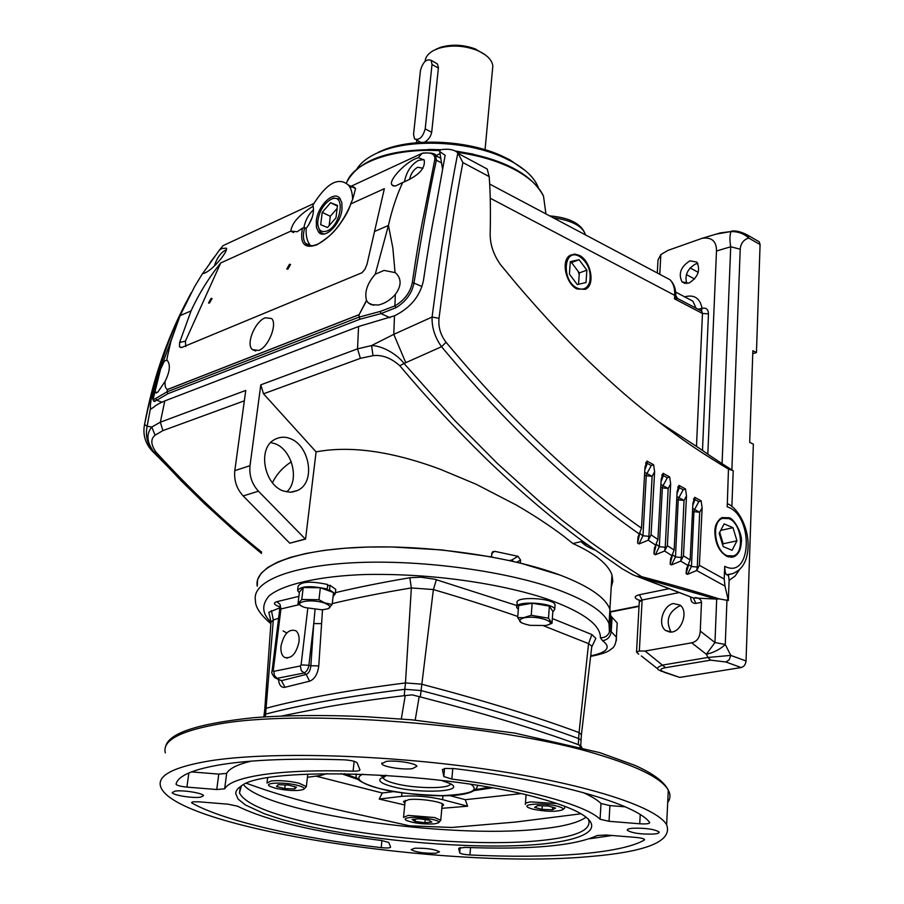 <?xml version="1.0" encoding="UTF-8"?>
<svg xmlns="http://www.w3.org/2000/svg" width="904" height="904" viewBox="0 0 904 904"><rect width="100%" height="100%" fill="white"/><g stroke="black" fill="none" stroke-linecap="round" stroke-linejoin="round"><path stroke-width="1.36" d="M286.67 491.923C300.196 480.532 291.913 449.424 274.884 443.661L270.85 442.564M290.116 438.564C309.541 445.378 316.242 482.318 297.518 490.499L290.466 492.239L283.483 491.041C264.002 484.736 256.917 447.503 275.279 439.186C280.285 436.79 285.223 436.587 290.116 438.564M270.872 623.737C260.25 614.607 255.109 606.81 255.448 600.358C251.572 581.509 290.93 565.328 357.577 562.559C424.078 559.745 508.692 571.52 559.113 590.21C588.154 601.183 604.799 612.381 609.025 623.805L609.895 609.33C605.691 597.668 589.125 586.255 560.175 575.113C509.924 556.141 425.569 544.321 359.25 547.349C292.772 550.321 253.47 566.944 257.267 586.188L257.617 579.645L261.098 573.362L267.742 567.486L277.517 562.13L290.342 557.418L306.038 553.463L324.366 550.355L344.989 548.208L367.521 547.056L391.488 546.954L441.694 549.914L491.245 556.875L492.578 551.813L494.77 551.338L518.015 556.31L520.568 560.028L520.331 563.068L560.175 575.113C589.125 586.255 605.691 597.668 609.895 609.33L610.765 615.296L609.194 620.991M587.159 544.536L581.102 541.609L572.921 543.541L562.955 535.631C549.316 525.405 533.857 515.257 516.579 505.189L476.227 484.295L440.327 469.289C391.726 451.243 350.323 445.446 316.095 451.876L305.563 539.078L289.766 543.214L243.176 495.934C236.645 488.781 233.865 480.352 234.803 470.656L245.752 390.438L160.347 422.191L164.799 400.924L358.572 326.513L357.532 348.865L371.555 345.554C381.895 345.656 396.766 353.814 404.043 363.453L399.817 365.758C426.846 397.941 455.785 429.095 486.646 459.209C518.772 490.228 550.785 517.574 582.684 541.236L622.223 568.808L632.698 574.707L636.337 576.176L641.614 576.662L640.654 577.498L636.337 576.176M291.348 461.82C282.703 467.424 276.387 474.442 272.398 482.86M673.423 603.544L680.057 605.104C688.554 611.115 682.091 630.653 672.056 632.043L665.649 630.54C657.05 624.562 663.378 605.092 673.423 603.544M671.13 632.156C665.355 620.867 668.18 612.11 679.616 605.895L680.769 605.748M741.269 542.626C743.065 534.479 733.924 518.015 728.929 517.743L721.934 517.608C717.211 520.715 714.849 525.337 714.849 531.473C715.143 543.677 719.301 552.05 727.324 556.582L733.63 556.853C738.24 554.853 740.783 550.118 741.269 542.626M689.921 260.815L696.916 262.137C700.668 270.341 697.978 277.347 688.848 283.155L681.989 281.867C678.169 273.709 680.814 266.691 689.921 260.815M686.78 283.607C684.475 275.313 687.435 268.759 695.662 263.934L697.865 263.459M579.374 255.369C590.696 260.781 595.725 284.839 585.385 289.325L576.978 288.975C565.825 283.867 560.514 260.126 570.322 255.222L574.797 254.069L579.374 255.369M579.215 274.658L578.119 271.302M538.287 187.478C534.682 178.031 525.834 169.387 511.732 161.533L502.793 157.172C467.978 141.352 413.569 138.594 382.268 150.9L375.894 153.601C366.64 158.064 360.176 163.375 356.504 169.556M316.095 451.876L263.505 393.805L360.402 358.346L373.024 355.656L371.555 345.554L393.782 334.356L432.078 317.055C440.836 250.046 449.424 195.32 457.842 152.889C454.294 149.522 448.429 148.493 440.271 149.804L439.694 151.589L442.621 169.5M435.762 155.601L440.056 153.623M215.129 256.103L217.502 252.792M513.608 561.474L511.607 560.107L518.015 556.31M509.178 560.48L511.607 560.107M491.245 556.83L492.985 557.192M637.286 576.481L693.266 597.939L696.012 603.375C692.577 603.601 690.792 601.589 690.645 597.329L690.656 597.126M688.622 564.785L691.458 566.492L693.922 511.664L692.532 510.918M688.622 564.842L686.068 573.588L687.413 574.368L691.458 566.492L697.289 567.068L696.656 570.537L687.413 574.368M672.632 554.886L675.48 556.943L678.237 499.856L676.757 499.064M672.486 555.112L670.101 564.085L671.469 564.921L675.48 556.943L681.356 557.519L680.723 561.124L671.469 564.921M656.44 544.298L659.321 546.694L662.338 487.889L660.767 487.041M656.191 544.705L653.954 553.881L655.332 554.773L659.321 546.694L665.231 547.282L664.587 551.011L655.332 554.773M640.066 532.964L640.021 533.71L642.959 535.744L646.247 475.764L644.575 474.86M639.693 533.563L637.602 542.988L639.004 543.937L642.959 535.744L648.914 536.332L648.213 540.219L639.004 543.937M360.402 358.346L357.532 348.865L260.804 384.833L250.001 465.696C249.075 475.47 251.888 483.968 258.442 491.2L305.247 538.965L289.766 543.214M640.043 577.34L693.266 597.939L716.25 599.069L640.654 577.498M686.068 573.588L686.588 568.729L690.159 559.915L683.469 555.87L680.757 561.09M670.101 564.085L670.587 558.921L674.135 550.05L667.367 545.711L664.587 550.999L672.045 555.745M653.954 553.881L654.383 548.434L657.909 539.485L651.061 534.84L648.27 540.174L655.807 545.248M637.602 542.988L637.998 537.225L641.49 528.173C576.368 482.397 511.235 420.439 446.09 342.288C440.497 335 438.146 326.999 439.028 318.298C446.858 256.352 454.814 204.451 462.893 162.573L489.188 176.608L487.199 169.014L482.792 166.652M716.25 599.069L719.279 598.9C694.95 591.284 669.062 583.871 641.614 576.662C623.421 565.169 613.511 558.593 591.397 542.705L562.401 520.489L540.332 502.274L497.098 463.198L454.904 420.665L404.043 363.453L441.559 346.707C507.528 425.614 573.464 488.058 639.377 534.027M373.024 355.656C382.177 354.594 391.104 357.961 399.817 365.758M261.663 552.118C225.548 523.009 190.315 489.674 155.974 452.09L154.008 452.09C146.742 442.418 145.996 434.067 151.759 427.038L155.104 435.174L162.889 430.62L244.329 400.822M155.974 452.09C150.765 444.598 150.482 438.96 155.104 435.174M261.493 553.474L234.565 530.987L204.372 503.551L181.229 480.826L153.861 451.977C147.375 444.497 145.137 435.909 147.137 426.191L151.759 427.038L160.347 422.191L162.889 430.62M661.423 670.949L664.451 672.101C659.389 670.226 659.762 668.757 665.536 667.672L645.094 651.027L691.696 642.823L706.34 654.259L714.962 642.529L725.268 644.495C720.138 649.332 713.821 652.586 706.34 654.259L707.968 657.457L730.771 655.389L729.257 659.75L725.901 661.999L741.178 667.536L679.74 677.412L663.785 672.147M489.188 176.608C490.33 191.546 490.68 209.965 490.217 231.865C489.663 243.006 492.996 253.821 500.24 264.296L516.76 284.251C554.322 328.141 585.713 360.357 625.432 394.856C643.919 410.778 664.372 426.631 686.78 442.406C700.973 452.316 721.821 465.244 728.466 469.086L727.211 506.828C754.162 515.235 751.812 580.357 724.737 566.311L724.692 567.011C724.985 571.69 725.607 574.255 726.567 574.707L727.121 574.921C728.138 574.277 728.793 576.085 729.099 580.357L728.341 600.55L724.974 586.097L724.206 579.035L699.391 565.328L702.125 507.743L699.685 512.24L694.588 509.483L698.826 501.652L695.006 499.584L692.803 505.325M683.469 555.87L686.498 495.889L684.034 500.432L678.904 497.652L683.175 489.787L679.299 487.674L677.028 493.607M667.367 545.711L670.666 483.9L668.192 488.476L663.027 485.685L667.321 477.753L663.4 475.606L661.05 481.753M651.061 534.84L654.62 471.752L652.123 476.351L646.936 473.549L651.264 465.56L647.287 463.379L644.857 469.764M726.567 574.707L732.568 573.735C737.099 571.486 742.828 568.887 746.308 558.254C753.371 533.111 738.172 507.652 727.675 503.867L727.166 504.918M684.712 296.862L685.085 296.727C694.441 294.399 700.091 298.297 702.046 308.422L702.34 308.332C706.205 307.518 708.25 309.36 708.465 313.846L702.487 450.373L696.476 446.384L702.464 313.462L674.497 298.84L675.672 295.857L676.983 298.535L674.497 298.84L674.689 294.975C674.938 288.489 673.423 283.438 670.135 279.799L662.892 275.957M701.097 310.716L702.046 308.422L697.99 309.202M594.538 549.869C588.165 547.338 583.69 544.581 581.102 541.609M572.921 543.541C595.024 553.553 608.03 564.006 611.974 574.91L612.822 581.204L611.24 587.159M716.273 234.102L731.02 231.537L720.296 232.904M731.641 231.13L731.336 231.164C735.754 230.339 741.269 231.729 747.89 235.322L748.738 238.068C744.161 233.695 738.263 231.526 731.02 231.537C729.697 235.006 729.596 240.091 730.714 246.769L722.081 463.673L707.821 454.226L716.499 251.007C716.533 241.198 711.731 236.961 702.114 238.317L668.067 250.351L660.847 254.566L657.999 260.013L657.287 272.985M746.501 234.509L759.236 241.809L760.083 244.543L756.445 352.571L752.761 353.679M760.083 244.543L748.738 238.068C743.585 239.662 740.749 243.379 740.218 249.21L730.714 246.769L716.499 251.007M740.218 249.21L731.878 469.91L722.081 463.673M728.375 504.262L727.675 503.867M728.466 469.086L733.212 470.701L731.867 506.635M739.845 569.158L735.054 576.119L729.099 580.357M728.341 600.55L719.279 598.9M741.178 667.536C744.003 666.723 745.63 664.53 746.037 660.982L753.36 444.135L749.698 442.406L752.862 350.707L756.445 352.571M695.312 597.533C699.131 598.086 701.199 599.68 701.493 602.313L696.012 603.375M691.696 642.823C696.894 641.625 699.741 637.716 700.261 631.105L701.493 602.313M205.863 504.963L151.363 450.113C144.979 442.508 142.708 433.999 144.538 424.575C152.403 381.409 166.144 340.853 185.795 302.919M151.318 450.068L153.861 451.977M699.391 565.328L696.735 570.469M702.125 507.743L701.108 500.805L698.826 501.652M701.108 500.805L694.701 497.313L695.006 499.584M694.701 497.313L692.893 503.392L690.159 559.915M680.723 561.124L688.091 565.542M686.498 495.889L685.492 488.94L683.175 489.787M685.492 488.94L678.983 485.38L679.299 487.674M678.983 485.38L677.141 491.46L674.135 550.05M670.666 483.9L669.649 476.905L667.321 477.753M669.649 476.905L663.061 473.3L663.4 475.606M663.061 473.3L661.174 479.38L657.909 539.485M654.62 471.752L653.592 464.724L651.264 465.56M653.592 464.724L646.936 461.063L647.287 463.379M646.936 461.063L644.993 467.153L641.49 528.173M439.028 318.298L432.078 317.055C431.762 327.564 434.914 337.441 441.559 346.707L446.09 342.288M724.692 567.011L724.206 579.035M696.656 570.537L724.974 586.097M677.83 298.648L676.983 298.535M490.228 198.213L675.672 295.857L675.751 294.681M698.238 272.353L690.08 267.934M694.6 279.008L686.385 274.59M757.812 240.995L759.236 241.809M731.878 469.91L733.212 470.701M662.056 671.548L659.66 670.395C656.067 668.847 657.129 667.062 662.847 665.028L707.968 657.457L710.668 660.157L725.901 661.999M645.094 651.027L639.343 651.016L636.529 652.033L638.721 654.236M260.804 384.833L263.505 393.805M439.694 151.589L445.152 155.273L435.095 211.095C431.524 228.735 427.637 251.9 423.434 280.602C420.066 296.218 410.416 307.948 394.472 315.812L393.782 334.356L405.76 362.651M144.075 427.558L144.538 424.575L147.137 426.191L150.471 408.314C149.928 405.693 151.07 398.63 153.872 387.127C164.505 347.644 174.517 323.858 191.286 292.647M702.487 450.373L707.821 454.226M585.487 234.893L551.971 217.118M657.762 421.185L696.476 446.384M457.842 152.889L462.893 162.573M394.472 315.812L358.572 326.513M164.799 400.924C159.07 403.365 155.477 405.399 154.03 407.026L150.776 408.97M202.609 273.697L209.683 263.719M210.022 262.702L215.999 254.894M525.314 170.619L509.958 159.906L501.302 155.669C467.549 140.335 414.868 137.668 384.505 149.612L378.313 152.222M492.488 69.653L492.838 65.89C491.878 59.517 486.375 54.24 476.34 50.059C463.481 45.426 450.994 44.827 438.892 48.274L433.931 50.308C428.406 53.246 425.468 56.918 425.129 61.325M420.891 142.391L416.156 139.747M435.253 62.67L437.457 64.071L438.44 67.484L431.694 132.334C430.632 136.866 428.213 140.154 424.439 142.21M485.482 55.008L475.188 48.895C463.356 44.635 451.876 44.093 440.734 47.257L436.169 49.121M432.022 64.478L431.129 60.319C426.485 58.636 422.936 61.98 420.473 70.354L413.546 134.391L414.552 138.888C419.241 140.583 422.789 137.238 425.208 128.843L432.022 64.478L438.395 68.094M577.046 288.048C561.734 281.133 563.203 248.589 578.379 255.843L579.306 256.284C587.837 262.318 591.329 270.793 589.781 281.709C587.51 288.5 583.261 290.602 577.046 288.048M570.232 262.815L571.543 262.533L579.328 272.929L578.526 284.285M586.865 270.149L579.057 259.708L570.322 261.629L569.407 274.093L577.294 284.579L586.007 282.545L586.865 270.149L579.328 272.929M579.057 259.708L571.543 262.533M327.101 230.961C320.954 232.995 317.824 229.989 317.711 221.943C319.044 211.502 323.474 203.954 331.022 199.321L331.836 198.982C345.78 193.072 341.068 225.492 327.101 230.961M340.469 199.106L333.508 198.032L330.672 199.49M318.016 226.102L320.423 232.294L323.847 234.034M329.135 225.661L330.299 216.282L337.124 208.451M330.593 202.745L322.231 212.372L320.683 224.712L327.519 227.503L335.972 217.83L337.497 205.411L330.593 202.745L337.418 206.078M322.231 212.372L330.299 216.282M441.062 780.299L450.147 783.565C467.108 791.847 419.185 794.141 392.234 786.593C381.59 783.678 377.782 780.943 380.81 778.389L384.482 776.954L380.991 775.982L385.816 775.282M383.013 777.372L383.115 777.858C383.997 779.723 387.793 781.553 394.506 783.35C414.088 788.796 450.294 789.124 450.508 783.757M386.279 775.316L384.482 776.954M266.996 783.056L271.121 780.954C279.505 780.163 288.805 780.909 299.009 783.192L306.354 786.582L303.959 789.158M275.505 788.299L269.98 786.356C262.578 782.638 284.274 781.802 297.54 785.35C303.122 786.842 305.168 788.186 303.676 789.384C297.698 791.249 288.32 790.887 275.505 788.299M294.704 788.932L284.76 788.616L276.477 786.514L278.149 784.717L288.173 785.022L296.455 787.147L294.704 788.932L294.964 786.762M285.189 784.932L284.76 788.616M264.07 714.974L264.748 709.538L266.443 708.182C302.659 698.521 349 690.102 405.467 682.938L404.834 689.3C376.572 692.769 350.831 696.588 327.632 700.758C304.456 704.939 283.822 709.38 265.708 714.092L264.013 715.437L265.708 714.092C301.947 704.589 348.322 696.317 404.834 689.3L420.914 690.543L404.834 689.3L404.212 695.684C375.917 699.074 350.153 702.815 326.932 706.917L281.46 716.036M175.071 791.113C182.755 789.825 203.389 793.17 203.513 795.712L200.552 797.192C192.789 798.435 172.381 795.124 172.212 792.571L175.071 791.113M414.744 848.223C426.62 848.02 434.869 849.229 439.502 851.839L435.83 853.252C423.976 853.444 415.75 852.235 411.162 849.624L414.744 848.223M632.45 828.256C645.366 827.872 654.259 829.104 659.106 831.974C659.558 832.979 657.807 833.669 653.863 834.053C640.959 834.415 632.111 833.172 627.331 830.313C626.89 829.33 628.596 828.64 632.45 828.256M386.042 761.45C395.285 759.948 416.156 763.236 416.902 766.298L412.506 768.626C403.161 770.084 382.561 766.818 381.793 763.744L386.042 761.45M209.66 760.885C173.613 766.954 157.251 775.474 160.562 786.435C173.579 828.132 446.621 869.558 588.255 856.676C646.676 851.941 672.802 841.308 666.644 824.764C656.417 806.662 584.944 783.384 483.719 768.863C382.641 754.32 268.477 751.473 209.66 760.885M241.391 785.892L239.492 792.921C244.408 802.91 266.115 812.526 304.58 821.781C371.838 838.019 475.673 846.607 537.518 840.856C575.452 837.33 592.425 830.166 588.447 819.363L588.029 818.662M540.174 798.481C555.293 802.639 567.249 806.843 576.029 811.114C612.562 829.092 581.95 843.308 517.845 845.635C453.729 848.042 364.086 839.42 302.456 824.877L281.912 819.487L264.51 813.803L245.47 805.001L238.17 799.159L235.661 793.542L236.283 790.864L238.193 788.299L241.413 785.881C265.686 765.372 449.876 772.185 540.174 798.481M353.091 771.146C316.603 770.14 286.783 771.27 263.629 774.547C241.085 777.903 228.09 782.672 224.655 788.842L216.745 789.52L186.913 787.101C180.766 786.469 177.15 785.542 176.065 784.31L176.054 784.141C177.975 775.655 193.671 769.044 223.13 764.298C253.651 759.688 293.936 758.207 343.983 759.823C351.159 760.287 355.566 761.315 357.182 762.897L359.905 769.756C359.984 770.762 357.713 771.225 353.091 771.146L354.142 761.304M442.384 769.699L445.084 768.445L454.407 768.615C557.158 780.999 636.789 804.323 649.637 822.47L649.693 822.55C649.592 823.747 646.281 824.165 639.749 823.781L609.025 821.295L600.075 819.25C586.244 805.34 526.874 788.548 451.853 779.056L443.83 776.581L442.406 769.451M597.25 835.499L606.301 835.014L635.93 837.42C640.789 837.884 643.659 838.573 644.552 839.477L644.292 840.042C620.777 853.771 549.722 858.856 469.933 854.969C464.26 854.585 460.848 853.873 459.673 852.856L458.701 848.246L464.848 847.387C530.433 849.85 574.56 845.884 597.25 835.499M192.168 803.17L191.569 802.628L193.241 801.814L199.083 801.825L227.887 804.176L237.458 806.165C266.895 820.651 315.01 832.109 381.816 840.55L388.765 842.471L390.607 847.093C390.2 848.02 387.07 848.201 381.205 847.647C300.184 838.245 224.418 821.182 192.168 803.17L192.326 801.995M243.492 784.74C266.68 813.069 446.678 839.048 538.355 829.183C562.299 826.889 578.244 822.866 586.176 817.126M315.937 776.118L382.335 793.011L379.171 799.057L404.743 804.967M441.819 808.323L467.639 806.21L465.244 799.701L520.76 793.655M581.08 813.781L515.585 822.052L451.763 827.465L409.636 825.827C349.362 812.086 302.218 803.78 246.6 783.35M474.589 790.525L492.307 787.904M441.977 806.605L443.559 804.978C443.028 801.803 419.286 798.153 408.608 799.644L403.602 801.938L404.924 803.136M580.775 745.8L578.277 744.602L578.673 738.579C535.586 722.725 483.007 706.702 420.914 690.543C483.007 706.702 535.586 722.725 578.673 738.579L581.069 740.105L578.673 738.579L579.057 732.579L581.419 734.737M581.035 740.715L581.069 740.105L581.035 740.715M578.277 744.602C535.145 728.873 482.487 712.985 420.303 696.927L412.167 694.86L404.212 695.684M580.492 747.19L579.023 744.873M405.241 695.56L401.297 718.962M419.185 696.645L415.196 720.115M191.422 771.903L218.779 774.106L226.667 773.383L224.655 788.842M251.21 761.145C237.436 764.468 229.243 768.547 226.667 773.383M600.075 819.25L601.013 803.498C597.363 799.927 591.363 796.266 583.012 792.503M601.013 803.498L609.929 805.588L625.195 806.809M589.803 838.731L612.053 835.477M326.864 773.609L320.75 775.462L307.428 777.293M393.963 791.565L382.335 793M465.244 799.69L449.446 795.52M341.17 773.609L358.526 779.644M467.639 806.21L442.587 799.656L442.949 795.678M379.171 799.057L401.613 796.356C414.665 795.294 428.326 796.39 442.587 799.656M357.453 778.412L344.334 773.654M489.2 787.35L475.809 789.52M298.987 641.976C296.162 653.965 291.303 659.095 284.421 657.355C281.607 655.276 280.477 651.445 281.031 645.851C284.037 633.523 289.031 628.517 295.992 630.834C298.501 633.003 299.506 636.721 298.987 641.976M516.952 605.59L434.677 579.204L420.812 577.204L409.817 577.735C382.674 582.346 357.86 587.329 335.395 592.651M595.533 639.026L595.838 638.394L591.894 634.551L552.333 618.539M279.618 607.963L268.85 612.257L270.963 621.669M611.974 574.91L609.895 609.33L610.833 615.929L617.217 622.98L616.991 626.845M332.254 603.589C355.95 597.962 382.313 592.753 411.354 587.939L433.378 589.555C463.775 598.471 491.9 607.443 517.777 616.483M543.632 625.805L588.56 643.614L591.826 646.145L591.724 647.083M264.793 709.086L270.963 622.325L273.302 619.986L278.613 618.279M322.513 609.748L321.598 623.636L313.756 623.568L315.055 609.533M276.115 678.373L281.426 680.667L306.162 674.429C308.739 673.457 310.309 670.565 310.863 665.773L318.762 665.864C317.688 674.147 314.626 679.254 309.586 681.198L284.975 687.289C281.381 687.876 279.212 685.334 278.455 679.639M409.817 577.735L411.354 587.939L405.467 682.938L421.524 684.17C483.527 700.453 536.038 716.589 579.057 732.579L588.56 643.614L591.894 634.551M298.896 596.335L276.918 601.668L280.037 604.437L280.918 608.968L273.29 670.508L272.025 671.367C271.223 672.293 272.127 674.384 274.703 677.616L281.426 680.667L284.975 687.289M273.29 670.508L273.776 671.344L300.354 665.965L301.292 670.711L306.162 674.429L309.586 681.198M327.158 590.244L329.531 589.792L330.05 585.295L335.768 589.363L335.644 590.402M327.61 585.769L330.05 585.295M329.531 589.792L335.26 593.826L333.067 596.459M299.337 592.753L297.586 590.651C300.591 585.995 310.479 585.453 327.237 589.024L327.756 584.526C311.01 580.944 301.134 581.498 298.117 586.188L297.698 589.645M327.237 589.024L325.361 589.589M324.559 603.092C309.676 597.973 289.585 602.821 305.337 607.612L321.688 609.782C331.712 608.776 332.661 606.55 324.559 603.092M328.152 608.821L332.163 604.448L324.762 602.923L318.965 599.725L301.767 599.454L297.992 603.895L302.173 606.335M332.163 604.448L333.519 592.549L320.355 587.769L303.202 587.532L299.416 592.052L297.992 603.895M320.355 587.769L318.965 599.725M301.767 599.454L303.202 587.532M403.546 817.431L408.201 815.397L434.722 817.555L440.756 820.29L438.542 822.753M434.395 823.883C423.151 824.369 413.783 823.205 406.325 820.403C404.133 819.092 405.173 818.165 409.422 817.634C419.897 816.278 442.757 820.436 438.395 822.866L434.395 823.883M428.88 820.086L431.818 822.064L424.936 822.742L415.128 821.453L412.111 819.476L418.981 818.775L428.88 820.086M424.936 822.742L425.23 819.6M415.343 819.148L415.128 821.453M564.458 806.198L564.717 808.04L562.74 809.713M525.382 804.458C524.908 803.26 526.817 802.402 531.111 801.893L557.146 803.599M557.938 806.345C562.243 807.577 563.813 808.718 562.638 809.803C555.96 812.029 545.88 811.781 532.388 809.057L528.637 807.724C520.06 803.837 545.067 802.605 557.938 806.345M537.575 805.645L548.106 805.995L555.587 808.063L552.536 809.758L542.084 809.408L534.603 807.362L537.575 805.645M542.332 805.803L542.084 809.408M552.706 807.261L552.536 809.758M518.331 609.341L516.794 607.567C513.483 600.527 553.293 602.335 554.751 609.319L552.785 612.132M516.896 606.324L517.156 603.058C513.845 595.973 553.621 597.77 555.079 604.799L554.988 606.075M545.609 625.5C560.265 622.935 537.428 614.844 523.857 617.884C516.591 620.336 518.67 622.822 530.094 625.365L545.609 625.5M547.067 625.15L551.994 623.342L548.502 618.178L531.247 615.296L523.653 617.681L517.687 617.635L521.405 622.788M551.994 623.342L552.841 611.364L549.372 606.121L532.151 603.217L518.625 605.624L517.687 617.635M531.247 615.296L532.151 603.217M548.502 618.178L549.372 606.121M316.298 220.87L316.445 227.559L318.683 232.215C324.773 239.797 340.638 224.305 342.017 209.219L341.848 202.677L339.701 198.1C333.531 190.36 317.733 205.886 316.298 220.87M184.597 305.812C171.986 331.226 164.347 350.571 155.398 384.302C153.33 392.901 152.527 398.02 152.991 399.658L160.573 369.194L180.088 315.654L194.484 286.862L202.439 273.709L205.072 272.952C214.553 268.488 228.192 250.905 226.441 248.193L222.26 248.43L219.536 249.899L223.051 245.628L313.711 203.581M258.668 350.447C268.624 347.136 277.652 323.858 271.595 318.536L265.267 317.779C255.154 321.259 245.56 343.983 252.352 349.611L258.668 350.447M422.078 153.318L418.292 157.68L424.202 160.042C425.581 168.494 418.416 175.975 402.698 182.484C396.777 195.23 392.02 209.536 388.437 225.401L375.25 274.228L384.064 270.409L395.071 272.612L396.347 273.618C401.658 279.37 401.308 286.308 395.308 294.433C390.313 300.105 384.629 303.642 378.267 305.032L371.148 304.682L368.222 302.829L366.493 300.399L359.114 314.637L167.443 389.488C165.534 388.663 164.754 385.951 165.082 381.409C169.749 371.928 170.585 365.058 167.579 360.809L166.765 360.221L167.308 357.046L170.969 341.113L180.088 315.654L191.06 310.897L179.613 342.469L185.399 341.17L220.712 262.962C208.745 277.867 198.857 293.845 191.06 310.897M209.434 303.1L212.056 298.523L211.118 298.399L208.508 302.976L209.434 303.1M287.822 269.177L290.557 264.454L289.472 264.296L286.737 269.008L287.822 269.177M352.594 199.117C352.402 192.62 350.978 187.93 348.334 185.037C338.345 176.54 326.547 183.207 312.931 205.05C314.558 212.496 312.298 220.271 306.151 228.384L304.704 227.695L302.478 228.147C299.631 243.402 304.286 249.007 316.423 244.973C330.943 237.458 342.458 223.751 350.944 203.841L384.358 188.676L366.956 264.465L364.9 269.392L361.962 272.748L181.953 347.407L179.478 346.876L179.613 342.469M220.712 262.962L290.873 231.108L297.19 231.752L302.478 228.147M160.573 369.194L164.37 361.058L166.765 360.221M165.082 381.409L157.793 392.178L155.33 392.618L155.33 389.104M418.292 157.68L415.32 158.776C404.438 163.443 388.709 180.167 391.794 184.755L393.183 185.919L395.715 185.896L402.698 182.484M423.806 159.579L418.45 160.415C411.06 164.686 406.382 171.839 404.427 181.873M306.151 228.384C305.733 236.17 307.258 241.944 310.716 245.718L310.942 245.944M312.264 245.854L307.168 244.814L305.428 243.244C303.021 239.922 302.783 234.735 304.704 227.695M422.993 168.246L417.727 167.251C413.478 169.669 410.755 173.771 409.546 179.557M167.432 389.567L359.103 314.728L359.001 317.146L380.279 311.417L394.901 305.902C404.642 300.038 410.461 292.207 412.337 282.41C416.428 254.171 420.27 231.537 423.886 214.519L434.767 159.805L436.361 160.177L435.536 155.477L431.185 153.025M440.813 158.019L435.864 156.008M153.567 399.975L153.793 401.286L156.81 400.223L167.941 393.681L166.946 391.873L167.443 389.522M380.279 311.417L380.991 313.609L395.952 307.71C406.065 301.461 412.088 293.133 414.043 282.737C421.897 233.198 429.332 192.349 436.361 160.177L441.627 162.957M350.933 186.326L422.089 153.33M307.168 244.814C309.767 246.397 313.541 246.057 318.49 243.809C333.135 234.328 335.508 229.446 338.65 225.887C345.351 216.632 349.407 209.186 350.831 203.513L352.458 199.795M352.752 199.196L355.577 188.552L353.758 186.913L349.938 187.207M153.793 401.286L152.991 399.658L155.646 398.506L156.81 400.223L161.861 402.156M155.646 398.506L166.946 391.873L359.001 317.146L360.074 319.18L380.991 313.609L390.031 317.711M225.695 249.979C220.599 252.804 216.813 258.16 214.327 266.058M434.767 159.805C435.502 154.302 431.524 152.109 422.846 153.251L423.061 153.013C431.637 152.742 435.796 153.567 435.536 155.477L440.869 158.313M202.654 273.686L219.536 249.899M313.575 209.751C308.546 214.316 305.326 220.26 303.913 227.571M312.23 217.322L308.58 225.096M185.783 346.56L185.399 341.17M359.114 314.637L366.628 300.682M395.308 294.433L394.901 305.902L395.952 307.71M375.25 274.228C367.295 283.291 364.368 292.015 366.493 300.399M290.873 231.108C291.8 223.051 299.19 214.768 313.021 206.293M388.437 225.401L392.833 247.911L395.071 272.612M728.873 518.591L722.364 518.376C710.951 522.015 714.804 551.485 727.313 555.734L733.551 555.926C745.065 552.333 741.336 523.077 728.873 518.591M724.127 523.891L719.166 533.315L723.155 546.581L732.07 550.299L736.952 540.841L732.997 527.687L724.127 523.891M720.703 530.388L732.997 527.687M722.624 544.829L723.166 543.779L719.708 532.275M723.166 543.779L736.952 540.841M428.439 149.42L440.994 149.691M455.254 150.979L473.481 154.177M545.44 210.372L543.507 196.123C539.225 186.699 529.97 178.054 515.743 170.189C499.449 161.477 479.956 155.533 457.266 152.335M439.886 150.697C392.946 147.906 352.436 162.833 346.435 183.309M665.231 547.282L668.192 488.476L662.338 487.889L663.027 485.685L660.903 484.533M516.828 562.22L520.568 560.028M494.77 551.338L491.595 553.293M243.176 495.934L258.442 491.2M692.656 508.443L694.588 509.483L693.922 511.664L699.685 512.24L697.289 567.068M676.881 496.567L678.904 497.652L678.237 499.856L684.034 500.432L681.356 557.519M644.71 472.34L646.936 473.549L646.247 475.764L652.123 476.351L648.914 536.332M727.121 574.921L729.607 574.537M701.188 310.761L702.34 308.332M696.035 308.174L692.893 301.156L687.808 298.489M716.691 599.092L714.962 642.529L700.261 631.105M726.963 599.815L725.268 644.495L730.771 655.389L746.037 660.982M665.536 667.672L710.668 660.157M640.337 600.414L638.495 599.996C633.828 597.894 634.133 596.143 639.41 594.742L642.111 600.019L639.275 601.951L636.563 651.49M639.41 594.742L668.926 588.73M678.972 592.617L642.111 600.019L639.343 651.016M489.652 184.054L670.135 279.799C674.09 284.014 675.955 289.246 675.751 295.529L677.559 298.501L701.753 311.168L702.464 313.462L708.465 313.846M679.74 677.412L664.451 672.101M639.06 605.974L610.528 611.635M250.001 465.696L234.803 470.656M659.773 274.307L660.847 254.566M553.949 217.841C571.961 220.565 582.436 226.113 585.374 234.509C581.588 223.819 569.667 217.593 549.621 215.875M153.872 387.127L154.64 387.421M431.694 132.334L425.208 128.843M470.837 784.333C480.069 790.627 470.295 794.39 441.525 795.644C411.987 794.559 391.059 792.107 378.731 788.299C367.408 785.508 351.159 779.191 362.933 774.14M477.561 785.395L477.368 786.649M377.974 788.141C362.244 783.339 354.989 779.146 356.187 775.553L356.131 773.914M165.342 752.874C162.178 741.054 178.563 731.72 214.474 724.872C297.077 708.058 501.776 723.844 600.719 755.292C639.535 767.259 662.067 778.864 668.293 790.13C670.678 794.548 670.486 798.673 667.706 802.492M271.449 610.652L273.302 619.986L265.369 716.849M436.395 579.679L433.378 589.555L420.303 696.927M218.779 774.106L216.745 789.52M186.913 787.101L188.857 772.965M444.497 768.536L443.785 776.457M452.791 768.445L451.853 779.056M609.929 805.588L609.025 821.295M640.224 814.606L639.749 823.781M644.326 839.251L644.292 840.042M460.102 847.545L459.65 852.8M470.543 847.602L469.933 854.969M381.917 840.562L381.205 847.647M401.952 792.819L401.613 796.356M612.076 617.308L611.217 631.625L609.974 630.269L609.42 632.122L609.025 623.805L609.895 629.783L609.42 632.122C607.748 635.953 604.753 637.851 600.414 637.806L602.572 640.699C611.386 647.287 607.431 652.349 590.685 655.886M270.917 622.054C262.036 613.68 261.392 604.979 269.008 595.973C282.5 584.402 319.53 575.938 366.041 574.481C451.345 573.046 522.376 589.634 551.711 600.719C584.504 613.081 600.731 625.444 600.414 637.806M286.771 632.992L283.076 630.902M276.918 601.668C273.437 602.731 273.607 604.154 277.426 605.917L279.313 606.697M602.572 640.699C607.522 639.908 610.415 636.879 611.217 631.625L616.381 637.184L616.381 640.484M610.833 615.929L609.895 629.783M299.134 604.64L280.918 608.968L279.641 609.929L272.047 671.107M307.801 608.313L301.088 664.869L308.874 665.299L313.756 623.568L310.863 665.773L308.874 665.299C308.106 669.536 306.354 672.135 303.62 673.084L277.008 678.35L274.42 675.491L273.776 671.344M321.598 623.636L318.762 665.864M300.354 665.965L301.088 664.869M360.074 319.18L167.941 393.681M412.337 282.41L422.021 286.512M388.426 225.469L374.663 231.424M159.895 367.939L153.782 391.466M297.518 490.499L292.207 492.104M730.816 557.327L733.63 556.853M455.446 151.081C501.867 158.2 531.224 173.218 543.507 196.123L545.926 213.909M686.588 568.706L686.837 567.915M670.587 558.909L670.836 558.084M654.383 548.434L654.643 547.541M637.998 537.225L638.258 536.287M675.616 292.071L687.989 298.58M670.135 632.178L665.649 630.54M151.623 450.305L201.513 500.827M693.831 498.533L693.56 499.245M678.079 486.646L677.808 487.358M662.112 474.611L661.841 475.334M645.942 462.43L645.659 463.153M702.125 238.306L720.285 232.904M685.13 283.528L681.989 281.867M639.399 600.312L639.354 601.307M639.038 606.369L610.596 612.008M641.343 655.942L657.558 668.734M144.527 424.597L150.426 397.432L156.923 373.612M487.199 169.014L458.486 153.612M150.471 408.314L151.691 408.777M384.505 149.612L382.268 150.9M501.302 155.669L502.793 157.172M347.102 181.557C359.543 159.183 390.743 148.572 440.689 149.736M416.823 140.097L416.541 142.73M492.838 65.89L485.064 149.714M440.734 47.257L438.892 48.274M475.188 48.895L476.34 50.059M437.208 63.788L431.129 60.319M331.836 198.982L333.508 198.032M378.606 788.311C414.541 796.899 476.815 800.605 477.448 785.373M267.075 782.401L267.618 777.948M306.354 786.582L307.789 774.106M165.545 746.851C168.246 733.268 197.58 723.55 253.549 717.708C286.116 715.166 323.553 714.838 365.871 716.714L411.964 719.833L514.771 733.076L599.714 752.614L634.902 765.36C653.027 773.428 664.157 781.677 668.293 790.13L666.644 824.764M581.453 734.116L580.73 745.427M264.013 715.437L263.821 716.951M580.323 745.077L581.882 747.563M627.365 829.646L627.331 830.313M381.872 762.931L381.793 763.744M444.553 768.524L443.83 776.581M460.125 847.534L459.673 852.856M240.204 787.384L239.492 792.921M403.67 801.249L403.602 801.938M287.359 658.123L284.421 657.355M617.217 622.98L616.381 637.184C616.11 643.252 614.505 647.128 611.579 648.801C609.477 650.338 607.601 653.095 590.628 656.372M591.849 646.755L595.838 638.394M279.686 609.624L279.799 606.573M581.475 734.172L591.826 646.145M335.768 589.363L335.26 593.826M440.756 820.29L442.226 803.792M403.602 816.82L405.195 800.322M525.439 803.633L526.083 794.899M555.079 604.799L554.751 609.319M322.558 234.057L318.683 232.215M305.428 243.244L310.727 245.718M154.957 401.546L153.013 399.715M181.975 347.396L180.789 347.656M255.742 351.023L252.352 349.611M373.578 305.269L368.222 302.829M293.698 232.588L291.031 231.334M156.426 393.037L155.33 392.618M394.347 186.066L391.794 184.755M348.334 185.037L355.577 188.552M722.364 518.376L719.81 518.952M731.031 556.446L728.466 556.977"/></g></svg>

